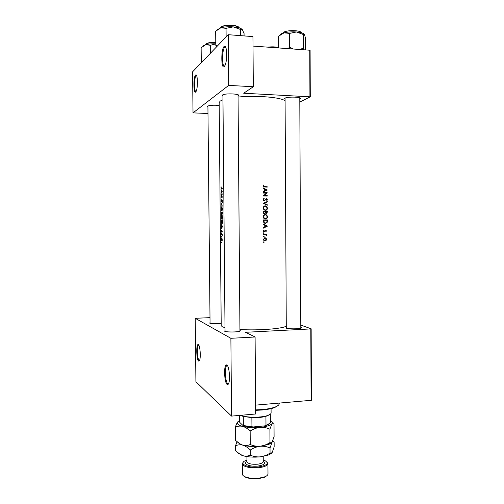 <?xml version="1.0" encoding="UTF-8"?>
<svg xmlns="http://www.w3.org/2000/svg" width="504" height="504" viewBox="0 0 504 504"><rect width="100%" height="100%" fill="white"/><g stroke="black" fill="none" stroke-linecap="round" stroke-linejoin="round"><path stroke-width="0.76" d="M224.091 46.481L224.614 46.185C227.021 45.335 227.43 60.159 225.137 65.174L224.274 66.585C221.124 69.835 220.935 49.209 224.091 46.481M225.616 47.017L224.601 47.357C221.886 50.274 221.943 67.782 224.652 66.131M195.546 75.039L195.854 74.857C197.662 74.12 197.984 87.475 196.245 91.161L195.722 92.005C193.467 94.393 193.284 76.929 195.546 75.039M196.547 75.487L196.018 75.732C194.09 77.729 194.109 92.402 196.031 91.596M226.92 365.041C229.093 366.15 230.416 379.052 228.759 383.197C228.287 384.483 227.732 384.88 227.09 384.388C224.311 382.561 223.631 365.116 226.328 364.896L226.92 365.041M227.392 365.545L226.498 365.904C224.456 368.185 225.408 382.215 227.713 383.695L228.507 383.796M198.4 344.635C200.044 345.41 200.976 357.153 199.622 360.303L198.57 361.059C196.535 359.78 196.043 344.654 198.034 344.547L198.4 344.635M198.765 345.064L198.286 345.316C196.718 346.998 197.385 359.428 199.105 360.48L199.508 360.581M285.081 99.244L284.514 98.853L284.918 98.192C287.519 96.535 301.745 96.9 300.371 98.576L299.798 99.005M207.925 106.98L207.383 106.615L207.535 106.174C209.859 105.216 213.746 104.971 219.196 105.443M222.932 95.999L222.352 95.577L222.554 95.01C224.545 93.19 240.106 93.731 238.631 95.558L238.046 95.993M239.942 330.309L240.263 330.435L239.709 331.273C237.101 332.142 227.802 332.249 225.244 331.443L224.677 331.229L225.036 330.492M221.199 323.511C216.544 323.902 212.852 323.82 210.118 323.272L209.683 323.108L210.048 322.503M300.8 327.329L300.901 327.367C301.657 327.657 301.562 327.946 300.617 328.23C298.116 329.036 288.874 329.03 286.436 328.217L286.278 327.329M225.313 46.538L224.967 46.607L225.313 46.538M224.425 47.609L225.748 47.307M225.011 327.688L222.245 326.737L221.218 325.622L219.171 102.608L220.179 101.096L222.963 99.767M221.458 242.046L221.546 242.399L221.634 242.04M221.432 239.306L221.867 240.912L222.195 240.502L221.836 237.737L221.432 239.306L221.842 238.115L222.226 239.337L221.861 240.534L221.527 239.312M221.407 236.622L221.495 236.974L221.584 236.622M221.401 234.769L221.401 234.392L222.289 234.404L222.296 234.782L221.401 234.769L221.981 234.845L222.289 235.859L222.144 234.782M221.376 233.289L221.464 233.642L221.552 233.289M221.357 231.235L221.59 232.136L221.987 230.914L222.144 232.086L222.283 231.298L221.936 230.555L221.584 231.758L221.451 230.359L221.451 231.235M221.344 228.482L221.678 225.54L221.306 224.501L222.623 226.517L221.344 228.482M221.281 221.823L221.275 220.519L222.566 220.462L222.529 222.655L221.867 223.946L221.395 221.823M221.218 217.463L222.05 219.53L222.579 217.344L221.798 215.202L221.325 217.463M221.206 213.255L221.193 212.121L222.491 212.014L222.232 214.162L221.842 213.734L221.533 214.572L221.313 213.255M221.143 209.059L221.962 211.107L222.503 208.895L221.722 206.772L221.25 209.059M221.401 204.466L222.403 202.476L221.124 204.416M221.067 200.894L221.369 202.054L222.025 200.145L222.176 201.902L222.428 200.743L221.987 199.779L221.369 201.676L221.287 199.578L221.174 200.901M221.061 197.347L222.006 194.323L221.036 194.487L221.029 194.109L222.327 193.901L221.287 196.925L222.352 196.774L222.352 197.159L221.061 197.347M222.302 191.293L221.023 193.46L221.357 190.443L220.985 189.466L222.302 191.237L221.495 192.137L221.483 190.625L222.006 191.306M220.947 187.734L221.344 188.628L222.277 188.471L222.27 188.087L221.351 188.25L221.061 186.688L221.054 187.734M286.272 326.088C282.832 328.778 258.376 330.674 239.936 329.521M285.088 100.907C281.572 97.348 256.738 95.199 238.058 97.052M221.124 204.466L222.434 206.104L221.357 204.41M263.529 185.018L263.057 186.064L263.403 186.858L267.214 187.142L267.208 186.757L263.699 186.543L263.529 185.018M263.176 188.288L264.499 188.962L264.512 190.934L263.201 191.564L263.201 191.986L267.233 190.039L263.176 187.86L263.176 188.288M263.151 199.66L263.598 200.655L264.266 200.907L266.484 199.036L266.988 199.678L266.729 200.876L267.391 199.729L266.465 198.645L264.669 200.365L263.863 200.359L263.573 199.666L264.247 198.715L264.039 198.349L263.151 199.66M267.303 201.493L263.277 203.351L267.328 205.216L267.328 204.8L264.146 203.326L267.309 201.909L267.303 201.493M265.375 214.483C264.083 214.616 263.378 215.372 263.264 216.764L263.989 218.459L265.425 219.032C266.717 218.906 267.41 218.137 267.504 216.733L266.805 215.057L265.375 214.483M267.422 219.92L263.39 219.927L263.951 222.926L265.4 223.474L267.296 222.163L267.422 219.92L266.748 220.311M263.812 230.089L263.409 230.996L263.674 231.657L264.739 231.764L265.721 230.624L266.068 231.84L266.257 230.46L265.249 230.385L264.266 231.525L263.812 230.089M263.762 232.747L263.422 233.113L263.768 233.472L264.109 233.106L263.762 232.747M266.446 234.221L263.485 234.247L263.485 234.637L265.507 234.688L266.408 235.714L266.017 234.612L266.446 234.221M263.825 241.788L263.485 242.153L263.825 242.506L264.165 242.141L263.825 241.788M264.991 237.674L263.466 239.324L263.894 240.458L265.01 240.937L266.055 240.496L266.528 239.287L266.093 238.146L264.991 237.674M263.787 236.187L263.447 236.552L263.794 236.905L264.127 236.546L263.787 236.187M263.416 224.463L264.732 225.112L264.745 227.077L263.441 227.726L263.441 228.148L267.46 226.126L263.416 224.034L263.416 224.463M267.366 211.264L263.334 211.252L263.768 213.52L264.512 213.816L265.545 212.978L266.396 213.482L267.372 212.108L267.366 211.264L266.692 211.648M265.318 205.808C264.02 205.941 263.321 206.697 263.201 208.089L263.97 209.822L265.369 210.37C266.66 210.25 267.353 209.481 267.448 208.076L266.711 206.357L264.827 205.865M267.246 192.711L263.208 192.654L263.208 193.045L266.402 193.082L263.233 195.999L267.271 196.043L267.265 195.659L264.102 195.621L267.246 192.793L266.572 192.824L267.246 192.793M309.928 96.692L309.752 50.217L310.105 50.413L310.281 96.837L243.69 93.234L253.304 86.745L228.703 85.384L228.262 34.694L192.572 71.826L193.019 112.865L228.703 85.384M309.752 50.217L253.014 46.078M299.811 102.028L310.281 96.837M207.988 113.501L193.019 112.865M253.304 86.745L252.945 36.597L228.262 34.694M300.793 325.08L311.157 328.816L311.428 400.296L255.585 405.128M311.081 400.485L310.81 328.923L245.542 332.294L255.1 336.993L230.882 338.297L195.231 318.301L195.911 381.742L231.55 416.102L230.882 338.297M255.1 336.993L255.648 413.998L231.55 416.102M210.004 317.646L195.231 318.301M310.81 328.923L311.157 328.816M263.485 242.109L264.165 242.141M264.688 237.705L266.036 238.09M266.169 239.274L266.528 239.287M265.425 240.465L266.055 240.496M265.274 240.515L264.562 240.881M266.169 239.293L265.01 240.553L264.172 240.2L263.831 239.318L264.991 238.058L265.816 238.411L266.169 239.293M263.907 240.465L264.902 240.547M263.466 239.306L263.831 239.318M264.348 238.039L264.991 238.058M263.447 236.527L264.127 236.546M265.734 234.228L265.74 234.599L266.446 234.612M266.137 235.374L266.503 235.381M264.367 234.625L263.485 234.618M263.422 233.1L264.109 233.106M266.118 231.034L266.477 231.034M265.028 230.63L265.721 230.624M264.959 230.738L265.457 230.738M264.216 231.525L264.739 231.764M263.592 230.341L264.09 230.341M263.409 230.971L263.775 230.971M263.56 231.525L264.266 231.525M265.35 230.322L265.665 230.624M263.416 224.431L267.46 226.069M266.786 226.088L267.46 226.126M266.786 226.138L263.441 227.789M266.692 226.101L265.161 226.869L265.154 225.319L266.692 226.101M264.745 226.876L265.161 226.869M264.739 225.332L265.154 225.319M263.39 219.964L266.748 219.952M266.837 222.182L267.296 222.163M266.194 222.894L265.117 223.461M263.812 220.317L267.019 220.305L266.918 221.943L265.4 223.083L264.31 222.68L263.812 220.317L263.39 220.336M264.046 223.007L265.4 223.083M263.479 222.069L263.926 222.05M264.858 214.547L265.936 214.962M267.095 216.752C267.026 217.892 266.465 218.522 265.419 218.648L264.272 218.188L263.687 216.752C263.762 215.618 264.329 214.988 265.381 214.868L266.496 215.315L267.095 216.752L267.504 216.733M266.175 218.459L265.173 219.019M264.153 218.604L265.419 218.648M263.264 216.777L263.687 216.752M263.334 211.321L266.692 211.327M266.515 213.079L266.112 213.444M265.129 213.016L265.545 212.978M264.644 213.412L264.216 213.778M266.962 211.655L266.389 213.091L265.967 212.921L265.684 211.648L266.962 211.655M265.784 213.142L266.389 213.091M265.274 211.945L265.684 211.907M265.268 211.686L265.684 211.648M265.268 211.648L265.23 212.713L264.512 213.425L264.058 213.236L263.756 211.642L265.268 211.648M263.724 213.482L264.512 213.425M263.34 212.234L263.762 212.197M263.334 211.68L263.756 211.642M264.713 205.897L265.803 206.268M267.044 208.114L267.448 208.076M266.181 209.758L265.211 210.363M267.044 208.089C266.969 209.236 266.408 209.866 265.369 209.979L264.241 209.538L263.63 208.076C263.705 206.942 264.272 206.319 265.325 206.199L266.414 206.627L267.044 208.089M264.165 209.985L265.369 209.979M264.632 210.048L264.965 210.017M263.208 208.121L263.63 208.076M266.629 201.795L267.309 201.909M266.629 201.997L263.416 203.414M263.428 203.421L264.146 203.326M265.375 204.303L267.328 204.8M263.479 198.778L264.247 198.715M263.151 199.723L263.573 199.666M263.68 200.598L264.272 200.516M265.999 198.778L266.427 199.042M266.981 199.786L267.391 199.729M265.444 199.389L265.967 199.319M265.041 199.968L265.57 199.899M264.48 200.479L264.014 200.876M263.208 192.793L266.572 192.824M263.447 195.722L264.102 195.621M263.428 195.735L267.265 195.659M266.396 190.021L267.233 189.983M266.553 190.102L267.233 190.039M266.553 190.159L263.201 191.759M266.459 189.995L264.928 190.732L264.915 189.183L266.459 189.995M264.512 190.808L264.928 190.732M264.499 189.258L264.915 189.183M263.378 186.833L267.208 186.757M263.258 185.377L263.844 185.258M263.069 185.9L263.542 185.806M263.063 186.178L263.485 186.089M222.188 240.528L221.861 240.534M222.157 238.108L221.842 238.115M222.327 226.491L221.817 227.241L221.804 225.742L222.617 226.491M222.566 220.519L221.275 220.519M221.382 220.891L222.409 220.847L221.867 223.568L221.382 220.891M222.289 223.562L221.867 223.568M222.422 217.369L221.842 219.246L221.325 217.438L221.659 215.649L222.579 217.369M222.245 219.246L221.842 219.246M222.226 215.58L221.817 215.58M222.491 212.121L221.193 212.121M222.333 212.404L222.132 213.822L221.88 212.436L222.491 212.404M221.747 212.449L221.527 214.194L221.306 212.486L221.88 212.449M222.34 208.927L221.766 210.823L221.25 209.034L221.59 207.226L222.503 208.927M222.157 210.823L221.766 210.823M222.157 207.15L221.76 207.15M222.314 200.006L221.854 200.006M222.27 194.122L221.029 194.109M222.352 196.938L221.287 196.925M221.552 197.266L221.061 197.259M278.139 405.455L274.774 407.503C271.643 408.694 267.347 409.538 261.904 410.023L255.623 410.344M255.616 409.903L262.08 409.576C267.662 409.072 272.066 408.215 275.272 406.993C277.874 405.966 279.191 404.863 279.235 403.685L279.235 403.622M305.55 49.909L305.5 38.291L304.712 35.217L305.5 38.291L305.55 49.909M304.372 34.461L304.712 35.217L304.372 34.461L303.244 34.486L304.372 34.461M303.301 48.22L303.244 34.486L296.428 31.973C291.892 31.657 287.765 31.947 284.054 32.842L289.592 33.396L296.428 31.973L303.244 34.486L303.301 48.22L299.622 49.48L303.301 48.22L303.66 49.77L303.301 48.22M289.661 47.218L289.592 33.396L296.428 31.973C291.892 31.657 287.765 31.947 284.054 32.842C281.61 33.484 280.199 34.253 279.815 35.141C280.199 34.253 281.61 33.484 284.054 32.842L289.592 33.396L289.661 47.218L287.935 48.623L289.661 47.218L293.385 49.02L289.661 47.218M278.611 36.187L284.054 32.842L278.611 36.187L278.674 47.949L278.611 36.187M304.107 34.127C302.923 33.044 300.365 32.325 296.428 31.973C300.365 32.325 302.923 33.044 304.107 34.127M202.791 61.205L201.26 60.6L201.127 47.76L205.739 44.68L202.885 46.053M210.527 53.147L210.452 45.284L215.788 43.892M215.781 43.835C211.85 43.697 208.505 43.98 205.739 44.68L210.452 45.284M201.26 60.6L201.94 62.087M217.495 45.895L215.8 45.272L216.487 46.948M244.081 35.916L244.062 33.491L242.273 29.503L240.477 29.478L240.521 35.639M226.126 36.918L226.05 28.331L233.27 26.882L240.477 29.478M215.8 45.272L215.668 31.267L220.802 27.789L226.05 28.331M242.159 29.389C240.742 28.13 237.775 27.292 233.27 26.882C228.488 26.548 224.337 26.851 220.802 27.789L217.356 29.711M270.213 414.256L265.929 416.373C261.973 417.388 257.286 417.803 251.874 417.627L243.287 416.468L240.339 415.334M240.761 415.296L241.088 415.428C246.878 417.885 262.508 417.778 268.361 415.239C270.163 414.509 271.076 413.721 271.108 412.877L271.102 412.833M239.337 415.422L239.387 421.489L239.765 422.421L242.972 425.483L253.292 426.945C249.089 426.838 245.65 426.353 242.972 425.483M243.287 416.468L243.356 425.269M270.327 414.162L270.383 422.787L267.794 424.57L264.65 425.886L253.292 426.945M251.874 417.627L251.937 426.479M265.929 416.373L265.986 425.174M269.653 423.568L267.309 425.061L264.65 425.886M246.947 460.139L245.454 460.681C238.039 463.548 247.748 468.304 258.747 466.912C267.341 465.394 269.363 463.271 264.827 460.543L263.245 459.995M266.881 461.885L267.926 463.573C267.586 465.557 264.587 466.924 258.924 467.687C250.986 468.657 241.996 466.477 242.317 463.749L243.344 462.092M266.881 475.707L264.556 477.212L258.823 478.579C253.695 479.077 249.354 478.668 245.801 477.345L243.539 475.915M242.317 463.8L242.399 474.081C242.424 475.146 243.407 476.085 245.347 476.897C249.071 478.283 253.619 478.718 258.999 478.195L265.003 476.765C266.956 475.915 267.952 474.963 267.996 473.905L267.996 473.861M271.681 442.688L268.991 444.308L260.184 446.248C263.668 446.009 266.95 446.588 270.024 447.974L274.094 436.603L274.012 423.618C273.376 422.799 272.696 422.812 271.971 423.662L269.905 429.175L269.987 442.525C266.931 444.541 263.661 445.782 260.184 446.248C256.693 446.494 253.386 445.914 250.255 444.509L250.154 431.046C253.266 429.024 256.567 427.801 260.051 427.361C263.542 427.153 266.824 427.751 269.905 429.175M271.675 453.197L268.853 454.904L270.402 453.342L272.147 452.624L274.157 446.884L274.126 441.907C273.489 441.17 272.809 441.271 272.084 442.21L270.421 442.859L269.987 442.525M250.255 444.509C247.918 445.567 245.435 445.782 242.808 445.152L240.66 444.301L235.469 440.395L235.355 427.19C237.598 426.088 240.03 425.817 242.657 426.371C245.259 427.14 247.754 428.702 250.154 431.046M270.364 420.5C272.223 421.483 272.758 422.541 271.971 423.662C270.409 425.452 266.433 426.686 260.051 427.361C253.487 427.902 247.691 427.568 242.657 426.371C238.02 425.074 236.426 423.543 237.875 421.766C236.993 422.812 236.156 424.62 235.355 427.19M237 441.794L235.513 445.788C237.756 444.749 240.188 444.534 242.808 445.152C245.404 445.99 247.899 447.609 250.293 450.009C253.405 447.968 256.7 446.714 260.184 446.248C253.625 446.834 247.836 446.468 242.808 445.152L240.862 444.503L237.819 442.462M237.875 421.766L239.381 420.695M268.853 454.904L260.253 456.857C253.701 457.468 247.918 457.084 242.89 455.704L238.001 453.014M270.402 453.342L270.056 453.09C266.994 455.118 263.731 456.372 260.253 456.857C256.769 457.115 253.462 456.555 250.331 455.162C247.999 456.189 245.517 456.366 242.89 455.704L240.994 454.948L235.557 450.847L235.513 445.788M250.331 455.162L250.293 450.009M270.056 453.09L270.024 447.974M263.75 234.618L264.493 234.631M264.713 231.191L265.154 231.191M267.019 220.809L267.429 220.79M263.397 220.834L263.819 220.809M266.969 212.146L267.372 212.108M263.8 186.852L264.543 186.707M222.296 234.769L221.672 234.776M222.277 188.257L221.351 188.25M283.406 32.495L282.908 33.169L283.406 32.495C286.108 29.868 301.159 30.12 301.335 32.785C301.159 30.12 286.108 29.868 283.406 32.495M278.674 47.622C275.638 46.778 272.015 46.626 267.819 47.155C272.015 46.626 275.638 46.778 278.674 47.622M215.775 42.613C210.691 42.462 207.358 43.01 205.783 44.258L205.563 44.73M206.123 43.93C207.648 42.727 210.867 42.197 215.769 42.355M239.35 27.953C238.896 25.049 222.711 24.627 220.714 27.481L220.469 27.89M221.08 27.128C222.875 24.545 237.277 24.671 238.795 27.273M246.922 456.586L246.96 461.721C247.861 463.712 251.383 464.543 257.512 464.203C261.122 463.73 263.038 462.861 263.258 461.607L263.22 456.441M263.258 461.336C266.043 463.415 264.266 464.99 257.941 466.049C249.896 467.063 242.26 463.787 246.96 461.481M225.231 46.922L224.614 46.185M196.39 75.468L195.854 74.857M299.792 97.997L300.371 98.576M238.039 94.954L238.631 95.558M222.926 94.985L222.352 95.577M207.913 106.06L207.383 106.615M285.075 98.261L284.514 98.853M226.498 365.904L227.569 365.828M198.286 345.316L198.885 345.284M198.607 345.07L198.034 344.547M227.002 365.507L226.328 364.896M264.071 241.888L263.611 241.87M266.093 238.146L265.394 238.127M264.172 240.2L263.687 240.181M264.027 236.288L263.56 236.282M266.263 234.814L265.81 234.807M264.002 232.848L263.535 232.848M263.945 231.386L263.485 231.386M266.257 230.46L265.539 230.46M264.31 222.68L263.756 222.699M266.805 215.057L266.213 215.095M264.272 218.188L263.762 218.213M265.967 212.921L265.243 212.978M264.058 213.236L263.56 213.274M266.711 206.357L266.137 206.419M264.241 209.538L263.737 209.588M263.863 200.359L263.39 200.422M267.038 198.872L266.351 198.973M263.699 186.543L263.214 186.637M221.621 215.29L222.025 215.29M221.546 206.867L221.955 206.867M196.018 75.732L196.667 75.77M224.601 47.357L225.805 47.445M274.774 407.503L275.272 406.993M279.235 403.685L279.229 403.15M300.806 328.173L299.792 97.87L300.806 328.173M286.285 328.167L285.075 98.11L286.285 328.167M210.055 323.253L207.913 105.972M222.919 94.802L225.042 331.38M238.039 94.796L239.948 331.197M271.108 412.877L271.076 408.624M267.876 415.743L268.361 415.239M241.586 415.926L241.088 415.428M267.309 425.061L267.794 424.57M264.556 477.212L265.003 476.765M267.996 473.905L267.926 463.573M268.991 444.308L270.421 442.859M245.801 477.345L245.347 476.897"/></g></svg>
